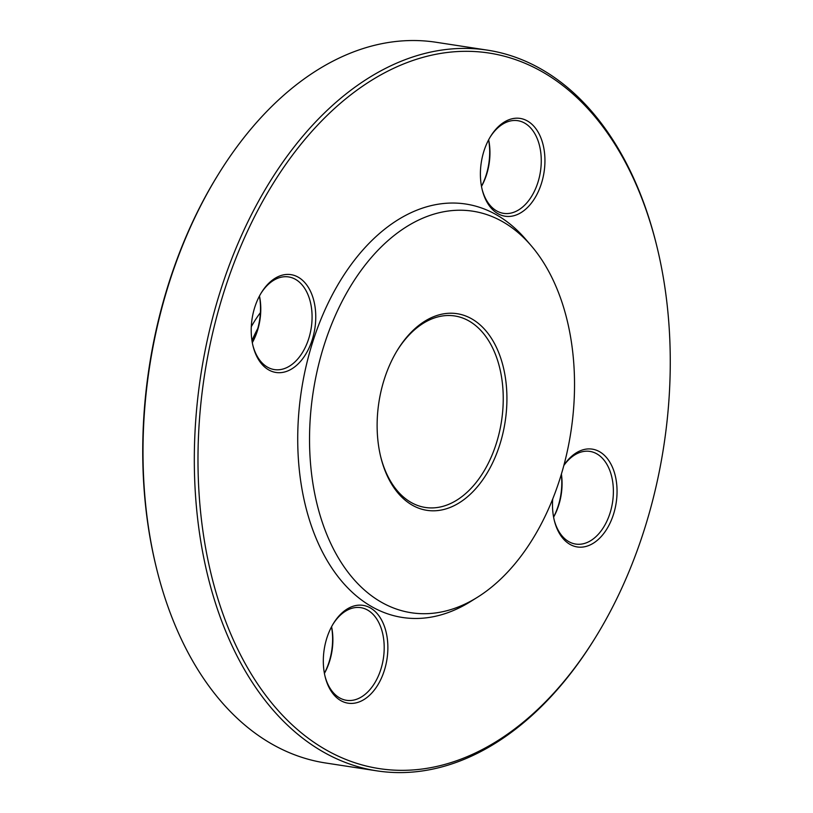 <?xml version="1.0" encoding="UTF-8"?>
<svg xmlns="http://www.w3.org/2000/svg" width="813" height="813" viewBox="0 0 813 813"><rect width="100%" height="100%" fill="white"/><g stroke="black" fill="none" stroke-linecap="round" stroke-linejoin="round"><path stroke-width="1.22" d="M487.475 50.152L436.164 42.276A364.57 234.032 98.7 0 0 217.437 175.821A364.57 234.032 98.7 0 0 156.919 569.954A364.57 234.032 98.7 0 0 325.525 762.97L376.836 770.846A364.57 234.032 -81.3 0 1 194.459 472.312A364.57 234.032 -81.3 0 1 360.769 83.099A364.57 234.032 -81.3 0 1 487.475 50.152A364.57 234.032 -81.3 0 1 656.081 243.168L656.447 244.662A361.968 232.355 98.7 0 0 363.259 85.741A361.968 232.355 98.7 0 0 230.516 633.388A361.968 232.355 98.7 0 0 596.376 635.979A361.968 232.355 98.7 0 0 656.447 244.662M596.376 635.979L595.563 637.301A364.57 234.032 -81.3 0 1 503.542 737.899A364.57 234.032 -81.3 0 1 376.836 770.846M380.738 456.916A96.869 62.184 98.7 0 0 425.351 507.464A96.869 62.184 98.7 0 0 459.02 498.704A96.869 62.184 98.7 0 0 503.206 395.291A96.869 62.184 98.7 0 0 454.752 315.962A96.869 62.184 98.7 0 0 421.083 324.722A96.869 62.184 98.7 0 0 397.029 350.799M422.547 322.68A99.471 63.861 -81.3 0 1 503.674 368.655A99.471 63.861 -81.3 0 1 463.105 500.219A99.471 63.861 -81.3 0 1 380.921 457.678A99.471 63.861 -81.3 0 1 397.435 350.129A99.471 63.861 -81.3 0 1 422.547 322.68M481.794 594.425A203.118 130.385 98.7 0 0 571.427 428.278A203.118 130.385 98.7 0 0 531.306 245.831A203.118 130.385 98.7 0 0 313.147 392.232A203.118 130.385 98.7 0 0 477.333 597.331A203.118 130.385 98.7 0 0 481.794 594.425M531.306 245.831L526.052 239.693A209.134 134.247 98.7 0 0 301.44 390.433A209.134 134.247 98.7 0 0 470.483 601.61L477.333 597.331M252.691 344.549A49.481 31.758 -81.3 0 1 261.308 292.782A49.481 31.758 -81.3 0 1 309.763 289.845A49.481 31.758 -81.3 0 1 298.442 363.604A49.481 31.758 -81.3 0 1 253.097 346.277A49.481 31.758 -81.3 0 1 252.691 344.549M365.281 698.713A49.481 31.758 -81.3 0 1 325.2 676.995A49.481 31.758 -81.3 0 1 333.411 623.5A49.481 31.758 -81.3 0 1 383.421 623.856A49.481 31.758 -81.3 0 1 365.281 698.713M563.897 465.249A49.481 31.758 -81.3 0 1 615.563 477.048A49.481 31.758 -81.3 0 1 595.065 542.058A49.481 31.758 -81.3 0 1 554.385 520.757A49.481 31.758 -81.3 0 1 552.718 498.938M502.983 122.895A49.481 31.758 -81.3 0 1 543.328 145.761A49.481 31.758 -81.3 0 1 523.155 211.197A49.481 31.758 -81.3 0 1 482.282 190.029A49.481 31.758 -81.3 0 1 490.493 136.543A49.481 31.758 -81.3 0 1 502.983 122.895M252.294 342.537A49.481 31.758 98.7 0 0 259.418 296.105M324.397 673.255A49.481 31.758 98.7 0 0 331.531 626.823M553.582 517.017A49.481 31.758 98.7 0 0 561.295 474.406M481.469 186.299A49.481 31.758 98.7 0 0 488.603 139.866M156.919 569.954L156.553 568.46A361.968 232.355 -81.3 0 1 216.624 177.143L217.437 175.821M482.089 189.266A46.869 30.091 98.7 0 0 503.582 213.352A46.869 30.091 98.7 0 0 540.432 171.584A46.869 30.091 98.7 0 0 517.81 120.69A46.869 30.091 98.7 0 0 501.519 124.928A46.869 30.091 98.7 0 0 490.087 137.214M488.654 139.755A46.869 30.091 -81.3 0 1 481.489 186.421M554.202 519.995A46.869 30.091 98.7 0 0 575.685 544.07A46.869 30.091 98.7 0 0 605.167 524.558A46.869 30.091 98.7 0 0 611.976 477.851A46.869 30.091 98.7 0 0 589.913 451.408A46.869 30.091 98.7 0 0 563.826 465.514M561.397 474.05A46.869 30.091 -81.3 0 1 553.602 517.139M325.017 676.233A46.869 30.091 98.7 0 0 346.511 700.308A46.869 30.091 98.7 0 0 362.801 696.07A46.869 30.091 98.7 0 0 384.183 646.03A46.869 30.091 98.7 0 0 360.728 607.646A46.869 30.091 98.7 0 0 333.015 624.181M331.582 626.721A46.869 30.091 -81.3 0 1 324.417 673.377M252.914 345.515A46.869 30.091 98.7 0 0 274.398 369.59A46.869 30.091 98.7 0 0 311.247 327.822A46.869 30.091 98.7 0 0 288.625 276.928A46.869 30.091 98.7 0 0 260.902 293.452M259.479 295.993A46.869 30.091 -81.3 0 1 252.315 342.659M257.782 328.503A112.428 72.174 98.7 0 0 251.969 340.596M251.288 326.714A110.416 70.873 -81.3 0 1 260.384 312.649"/></g></svg>
